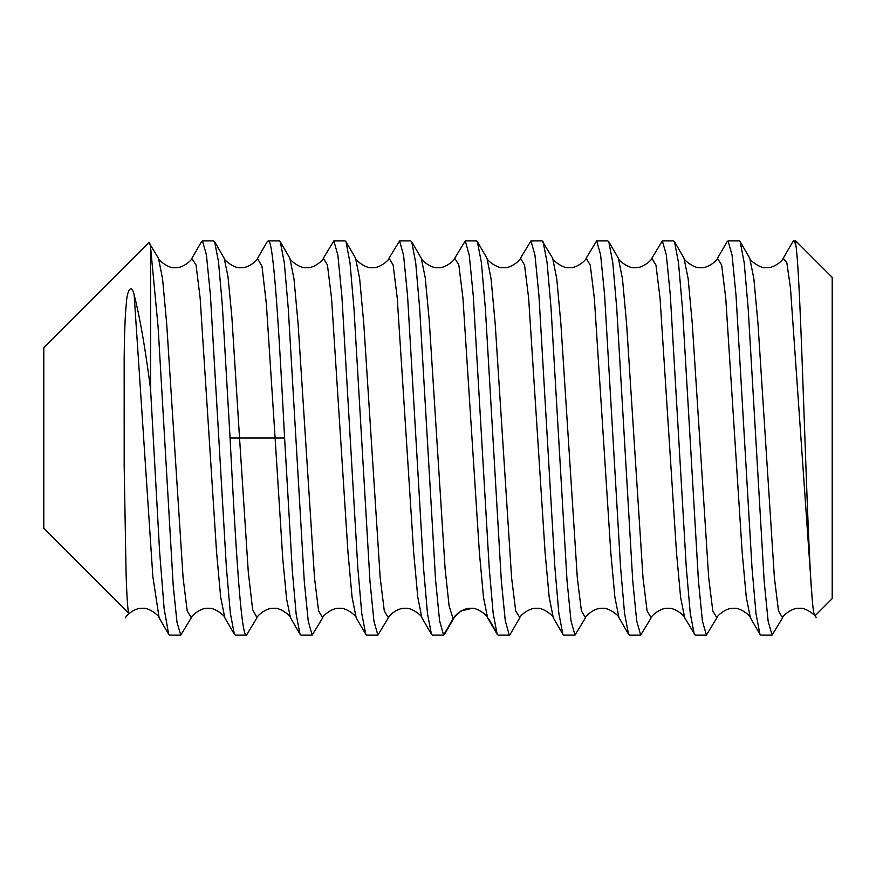 <?xml version="1.0" encoding="UTF-8"?>
<svg xmlns="http://www.w3.org/2000/svg" width="876" height="876" viewBox="0 0 876 876"><rect width="100%" height="100%" fill="white"/><g stroke="black" fill="none" stroke-linecap="round" stroke-linejoin="round"><path stroke-width="1.31" d="M795.736 244.393C801.168 275.119 806.61 536.868 812.162 598.658C813.213 610.922 814.187 616.627 815.074 615.762L832.2 598.637L832.2 277.363L795.736 240.9L795.736 244.393L793.765 240.9L792.802 241.732L783.111 258.453M783.243 258.223C783.418 260.15 773.267 268.79 766.478 267.574C760.915 269.239 748.914 259.778 749.757 258.212L753.864 278.743L757.97 323.518L774.395 577.777L778.501 610.944L782.607 617.788L772.085 635.1L760.915 635.1L759.952 634.268L755.988 613.583L752.002 567.823L736.037 295.54L732.062 255.168L728.065 240.9L727.102 241.721M716.995 617.635L706.385 635.1L695.215 635.1L684.693 617.777L680.586 597.213L676.48 552.395L660.044 298.125L655.938 265.001L651.777 258.332L662.365 240.9L666.34 254.96L670.293 294.949L686.269 567.232L690.244 613.277L694.263 634.279M772.085 635.1L768.132 621.172L764.168 581.16L748.181 308.659L744.217 262.8L740.187 241.71L739.235 240.9L728.065 240.9M651.273 617.657L640.684 635.1L629.515 635.1L628.563 634.279L624.533 613.167L620.569 567.298L604.582 294.829L600.618 254.828L596.665 240.9L586.132 258.234C586.285 260.172 576.145 268.79 569.367 267.574C563.75 269.14 552.066 260.052 552.668 258.223L542.135 240.9L530.965 240.9L534.951 255.025L538.926 295.354L554.869 567.276L558.833 613.156L562.863 634.279L563.815 635.1L574.985 635.1L570.977 620.766L567.002 580.35L551.037 308.034L547.051 262.296L543.098 241.732M706.385 635.1L702.41 621.04L698.457 581.018L682.481 308.702L678.495 262.68L674.487 241.71L673.534 240.9L662.365 240.9M552.668 258.234L556.775 278.82L560.881 323.638L577.306 577.853L581.412 610.977L585.507 617.777L574.985 635.1M640.684 635.1L636.688 620.821L632.702 580.449L616.737 308.166L612.762 262.406L608.798 241.732L607.835 240.9L596.665 240.9M510.248 634.279L509.285 635.1L498.115 635.1L497.152 634.279L493.133 613.156L489.158 567.133L473.259 295.716L469.273 255.223L465.265 240.9L454.743 258.223C455.115 259.931 444.658 268.877 437.934 267.574C432.317 269.129 420.644 260.019 421.268 258.234L425.243 277.769L429.218 320.178L445.118 568.907L449.092 605.776L453.067 618.675L443.584 635.1L432.415 635.1L431.452 634.279L427.488 613.627L423.513 567.845L407.548 295.628L403.573 255.223L399.565 240.9L389.032 258.223C389.437 259.909 378.98 268.877 372.267 267.574C366.639 269.14 354.966 260.052 355.568 258.234L359.675 278.82L363.781 323.638L380.195 577.842L384.301 610.977L388.407 617.777L384.301 610.977L380.195 577.842L363.781 323.638L359.675 278.82L355.568 258.234L345.998 241.732L345.035 240.9L333.865 240.9L337.873 255.234L341.859 295.76L357.824 568.064L361.799 613.747L365.763 634.279L366.715 635.1L377.885 635.1L373.932 621.139L369.957 581.062L353.981 308.648L350.017 262.855L345.998 241.732M510.237 634.268L519.807 617.766C519.446 616.036 529.925 607.112 536.638 608.426C542.266 606.882 553.928 616.025 553.293 617.777L549.186 597.213L545.08 552.395L528.644 298.136L524.538 265.012L520.432 258.234L530.965 240.9M444.548 634.279L443.584 635.1L439.577 620.777L435.591 580.262L419.692 308.801L415.717 262.855L411.698 241.732L410.735 240.9L399.565 240.9M509.285 635.1L505.277 620.766L501.291 580.284L485.37 308.571L481.395 262.636L477.398 241.732L476.435 240.9L465.265 240.9M431.463 634.268L421.893 617.766C422.44 615.861 410.713 606.838 405.106 608.426C398.317 607.243 388.21 615.927 388.407 617.777L377.885 635.1M365.763 634.279L356.193 617.777L352.075 597.202L347.969 552.384L331.544 298.125L327.438 265.001L323.332 258.234L327.438 265.001L331.544 298.125L347.969 552.384L352.075 597.202L356.193 617.777C356.828 616.08 345.308 606.86 339.373 608.426C332.968 607.123 322.346 615.981 322.707 617.777L318.601 610.977L314.495 577.842L298.081 323.638L293.975 278.82L289.868 258.234L293.975 278.82L298.081 323.638L314.495 577.842L318.601 610.977L322.751 617.7L312.185 635.1L301.015 635.1L300.063 634.279L296.187 614.448L292.332 570.977L284.59 438L275.108 438L266.37 304.038L262.001 266.381L257.511 258.453M312.185 635.1L308.232 621.15L304.268 581.237L288.303 308.987L284.317 262.877L280.298 241.732L289.868 258.234C289.244 259.997 300.895 269.129 306.523 267.585C313.236 268.888 323.704 259.953 323.332 258.234L333.865 240.9M300.063 634.279L290.493 617.777L286.638 599.293L282.795 559.227L275.108 438L282.795 559.227L286.638 599.293L290.493 617.777C291.062 615.905 279.345 606.849 273.728 608.426C266.95 607.232 256.821 615.894 257.007 617.777L252.649 609.619L248.28 571.962L239.542 438L248.28 571.962L252.649 609.619L257.062 617.679L246.484 635.1L235.316 635.1L234.352 634.268L230.333 613.123L226.347 567.024L210.382 294.763L206.418 254.85L202.465 240.9L201.392 241.929M267.06 241.995L268.166 240.9C273.608 237.626 279.159 333.438 284.59 438M280.298 241.732L279.334 240.9L268.166 240.9M246.484 635.1C241.042 638.363 235.491 542.562 230.059 438L222.318 305.056L218.474 261.585L214.598 241.732L213.635 240.9L202.465 240.9M150.562 247.087L150.562 389.021C145.175 347.608 139.7 316.192 134.137 294.796C131.455 282.696 126.987 290.624 126.374 303.052C125.618 311.133 124.699 319.915 124.162 357.704L124.173 466.076L126.067 572.641C126.845 598.078 127.797 611.678 128.903 613.441L43.8 528.337L43.8 347.662L148.898 242.564C149.457 242.017 150.004 243.517 150.562 247.087L158.118 327.186L173.229 585.836L177.007 622.365L180.784 635.1L191.307 617.777L187.201 610.977L183.095 577.853L166.681 323.638L162.575 278.82L158.468 258.234L162.575 278.82L166.681 323.638L183.095 577.853L187.201 610.977L191.307 617.777C190.946 616.047 201.414 607.101 208.138 608.415C213.766 606.86 225.428 616.014 224.793 617.766L220.675 597.158L216.569 552.318L200.144 298.07L196.038 264.979L191.811 258.442M180.784 635.1L169.615 635.1L168.652 634.268L164.13 608.59L159.607 551.519L150.562 389.021M740.187 241.71L749.67 258.07M759.952 634.268L750.382 617.777C750.984 615.938 739.278 606.849 733.65 608.426C726.872 607.221 716.721 615.883 716.897 617.788L712.801 610.944L708.695 577.777L692.27 323.529L688.164 278.754L683.937 258.015M812.162 598.658L790.47 288.018L786.845 262.745L783.232 258.234M750.382 617.766L746.275 597.18L742.169 552.362L725.744 298.147L721.649 265.023L717.466 258.343M651.207 617.777L647.101 610.977L643.006 577.853L626.581 323.638L622.475 278.82L618.368 258.234C617.777 260.062 629.45 269.14 635.078 267.585C641.845 268.779 651.985 260.172 651.832 258.234L655.938 265.001L660.044 298.125L676.48 552.395L680.586 597.213L684.693 617.777C685.35 616.113 673.83 606.871 667.884 608.426C661.479 607.123 650.857 615.959 651.207 617.777M519.884 617.646L515.712 610.988L511.606 577.853L495.181 323.616L491.075 278.809L486.968 258.223C486.322 259.909 497.831 269.14 503.777 267.574C510.171 268.877 520.793 260.041 520.432 258.234L524.538 265.012L528.644 298.136L545.08 552.395L549.186 597.213L553.293 617.777L562.863 634.279M454.841 616.102L453.067 618.675L449.092 605.776L445.118 568.907L429.218 320.178L425.243 277.769L421.268 258.234L411.698 241.732M471.638 608.437L460.929 610.966L453.067 618.675M585.507 617.777C585.343 615.85 595.483 607.221 602.261 608.426C607.878 606.86 619.573 615.938 618.993 617.777L614.886 597.213L610.78 552.395L594.344 298.125L590.238 265.001L586.132 258.234L590.238 265.001L594.344 298.125L610.78 552.395L614.886 597.213L618.993 617.777L628.563 634.279M148.898 242.564L158.468 258.234C157.899 260.117 169.605 269.162 175.222 267.596C182.011 268.779 192.129 260.117 191.932 258.245L201.502 241.732M224.924 618.007L234.363 634.268M159.125 617.832L152.851 576.572L134.137 294.796M275.108 438L239.542 438L231.855 316.794L228.012 276.739L224.168 258.234L228.012 276.739L231.855 316.794L239.542 438L230.059 438M487.582 617.777L483.475 597.191L479.369 552.373L462.944 298.136L458.838 265.012L454.732 258.223L458.838 265.012L462.944 298.136L479.369 552.373L483.475 597.191L487.582 617.777M421.882 617.777L417.775 597.191L413.669 552.373L397.244 298.125L393.138 265.012L389.032 258.234L393.138 265.012L397.244 298.125L413.669 552.373L417.775 597.191L421.882 617.777M496.188 631.76L488.633 618.675M793.765 240.9L795.736 240.9M782.607 617.777C782.213 616.102 792.66 607.123 799.383 608.415C805.011 606.849 816.695 615.948 816.093 617.766M727.113 241.721L717.543 258.223C717.751 260.073 707.622 268.768 700.833 267.574C695.215 269.162 683.488 260.106 684.047 258.212L674.476 241.721M444.537 634.268L454.118 617.766C453.954 615.806 464.181 607.232 470.751 608.426M608.798 241.732L618.368 258.234M477.398 241.732L486.957 258.223M267.213 241.721L257.643 258.223C257.785 260.194 247.623 268.801 240.845 267.585C235.272 269.228 223.292 259.734 224.157 258.212L214.598 241.732M125.618 617.755C125.465 615.806 135.616 607.199 142.394 608.404C148.022 606.849 159.695 615.959 159.082 617.766M159.093 617.777L168.652 634.268M497.163 634.268L487.582 617.766C488.151 615.861 476.358 606.86 470.949 608.426"/></g></svg>

